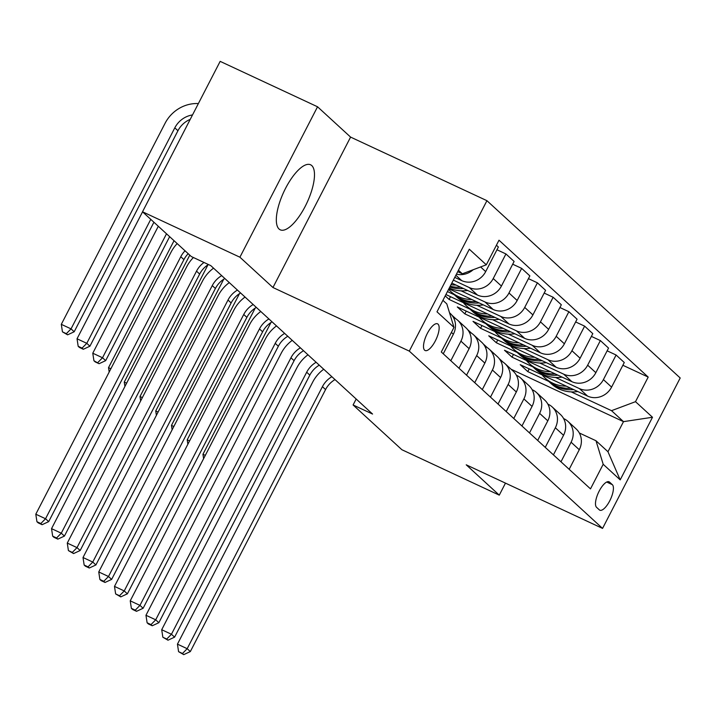 <?xml version="1.0" encoding="UTF-8"?>
<svg xmlns="http://www.w3.org/2000/svg" width="716" height="716" viewBox="0 0 716 716"><rect width="100%" height="100%" fill="white"/><g stroke="black" fill="none" stroke-linecap="round" stroke-linejoin="round"><path stroke-width="1.07" d="M279.034 229.004A35.881 12.79 115 0 0 280.242 229.818A35.881 12.79 115 0 0 306.126 204.516A35.881 12.79 115 0 0 311.773 165.584A35.881 12.79 115 0 0 310.574 164.778A35.881 12.79 115 0 0 284.682 190.08A35.881 12.79 115 0 0 279.034 229.004M424.615 350.178A14.723 5.245 115 0 0 425.107 350.518A14.723 5.245 115 0 0 435.722 340.136A14.723 5.245 115 0 0 438.04 324.16A14.723 5.245 115 0 0 437.548 323.829A14.723 5.245 115 0 0 426.924 334.211A14.723 5.245 115 0 0 424.615 350.178M317.546 106.782L239.905 257.205L272.957 287.519L350.589 137.096L317.546 106.782L220.161 61.361L142.52 211.784L191.306 256.543L210.781 265.627L372.571 414.054L353.095 404.97L401.891 449.729L499.276 495.141L505.469 483.13M350.589 137.096L486.934 200.686L680.2 377.985L602.559 528.408L409.292 351.108L486.934 200.686M612.341 484.66L609.567 482.119A14.257 5.084 115 0 0 609.092 481.796A14.257 5.084 115 0 0 598.8 491.856A14.257 5.084 115 0 0 596.562 507.322L599.328 509.864A14.257 5.084 115 0 0 599.802 510.186A14.257 5.084 115 0 0 610.095 500.135A14.257 5.084 115 0 0 612.341 484.66L606.712 482.038M635.504 401.676L652.5 417.267L620.19 479.881L603.185 464.281L595.998 440.752L607.965 451.733L623.493 421.643L611.527 410.671L635.504 401.676L648.195 377.081L498.998 240.209L486.307 264.804L462.33 273.798L458.455 270.245M442.927 300.326L446.802 303.879L453.989 327.409L441.298 352.004L590.494 488.885L603.185 464.281M453.989 327.409L436.993 311.818L469.302 249.213L486.307 264.804M239.905 257.205L142.52 211.784M272.957 287.519L409.292 351.108M602.559 528.408L466.223 464.818L499.276 495.141M356.174 399.009L353.095 404.97M511.081 369.223L623.493 421.643L652.5 417.267M595.998 440.752L579.333 432.983M450.812 360.739L460.925 341.147A18.401 17.086 -47.5 0 0 457.775 320.32A18.401 17.086 -47.5 0 0 453.729 317.618L453.425 317.474M466.546 375.175L476.659 355.592A18.401 17.086 -47.5 0 0 473.518 334.766A18.401 17.086 -47.5 0 0 469.472 332.063L469.168 331.92M482.289 389.611L492.402 370.029A18.401 17.086 -47.5 0 0 489.252 349.202A18.401 17.086 -47.5 0 0 485.206 346.499L484.902 346.356M498.023 404.057L508.136 384.465A18.401 17.086 -47.5 0 0 504.995 363.639A18.401 17.086 -47.5 0 0 500.949 360.936L500.645 360.792M513.766 418.493L523.879 398.901A18.401 17.086 -47.5 0 0 520.729 378.075A18.401 17.086 -47.5 0 0 516.683 375.372L516.379 375.229M529.5 432.929L539.613 413.338A18.401 17.086 -47.5 0 0 536.472 392.511A18.401 17.086 -47.5 0 0 532.427 389.808L532.122 389.665M545.243 447.366L555.347 427.774A18.401 17.086 -47.5 0 0 552.206 406.957A18.401 17.086 -47.5 0 0 548.161 404.254L547.856 404.11M560.977 461.802L571.091 442.22A18.401 17.086 -47.5 0 0 567.949 421.393A18.401 17.086 -47.5 0 0 563.904 418.69L563.59 418.547M529.196 368.865L527.782 371.613L548.725 381.386M571.261 391.894L611.527 410.671M527.782 371.613L520.219 364.686L587.612 396.109A18.401 17.086 -47.5 0 0 611.589 387.114L624.28 362.52L616.1 355.011L607.132 350.831M513.453 354.429L512.038 357.177L532.99 366.941M555.518 377.448L579.432 388.6A18.401 17.086 -47.5 0 0 603.409 379.605L616.1 355.011M512.038 357.177L504.485 350.249L571.878 381.673A18.401 17.086 -47.5 0 0 595.846 372.678L608.546 348.083L600.366 340.574L591.389 336.386M497.718 339.993L496.304 342.74L517.247 352.505M539.783 363.012L563.689 374.164A18.401 17.086 -47.5 0 0 587.666 365.169L600.366 340.574M496.304 342.74L488.751 335.804L556.135 367.236A18.401 17.086 -47.5 0 0 580.112 358.242L592.803 333.647L584.623 326.138L575.655 321.949M481.975 325.556L480.561 328.295L501.513 338.068M524.04 348.576L547.955 359.727A18.401 17.086 -47.5 0 0 571.932 350.733L584.623 326.138M480.561 328.295L473.007 321.368L540.401 352.8A18.401 17.086 -47.5 0 0 564.378 343.805L577.069 319.202L568.889 311.702L559.912 307.513M466.241 311.111L464.827 313.859L485.77 323.632M508.306 334.139L532.212 345.291A18.401 17.086 -47.5 0 0 556.189 336.296L568.889 311.702M464.827 313.859L457.273 306.931L524.658 338.355A18.401 17.086 -47.5 0 0 548.635 329.36L561.326 304.765L553.146 297.256L544.178 293.077M450.507 296.675L449.084 299.422L470.036 309.196M492.563 319.703L516.478 330.855A18.401 17.086 -47.5 0 0 540.455 321.86L553.146 297.256M449.084 299.422L445.218 295.878M445.916 294.536L508.924 323.918A18.401 17.086 -47.5 0 0 532.901 314.924L545.592 290.329L537.412 282.82L528.435 278.64M447.446 291.564L454.293 294.759M476.829 305.258L500.735 316.409A18.401 17.086 -47.5 0 0 524.712 307.415L537.412 282.82M448.869 288.817L493.181 309.482A18.401 17.086 -47.5 0 0 517.158 300.487L529.858 275.893L521.669 268.384L512.701 264.195M461.086 290.821L485 301.973A18.401 17.086 -47.5 0 0 508.978 292.978L521.669 268.384M451.814 283.097L477.447 295.046A18.401 17.086 -47.5 0 0 501.424 286.051L514.115 261.456L505.935 253.947L496.958 249.759M453.353 280.117L469.257 287.537A18.401 17.086 -47.5 0 0 493.235 278.542L505.935 253.947M454.767 277.369L461.704 280.609A18.401 17.086 -47.5 0 0 485.681 271.615L498.381 247.011L496.412 245.212M457.721 271.65L462.33 273.798M503.088 362.144L499.097 358.483M487.345 347.699L483.363 344.038M471.611 333.262L467.62 329.602M455.868 318.826L451.885 315.165M569.166 469.311L579.271 449.729A18.401 17.086 -47.5 0 0 576.129 428.902L567.949 421.393M648.195 377.081L622.866 365.267M553.423 454.875L563.537 435.283A18.401 17.086 -47.5 0 0 560.395 414.457L552.206 406.957M537.689 440.438L547.794 420.847A18.401 17.086 -47.5 0 0 544.652 400.02L536.472 392.511M521.946 426.002L532.06 406.411A18.401 17.086 -47.5 0 0 528.918 385.584L520.729 378.075M506.212 411.557L516.317 391.974A18.401 17.086 -47.5 0 0 513.175 371.148L504.995 363.639M490.469 397.12L500.582 377.538A18.401 17.086 -47.5 0 0 497.441 356.711L489.252 349.202M474.735 382.684L484.839 363.093A18.401 17.086 -47.5 0 0 481.698 342.266L473.518 334.766M458.992 368.248L469.105 348.656A18.401 17.086 -47.5 0 0 465.964 327.83L457.775 320.32M443.258 353.811L453.371 334.22A18.401 17.086 -47.5 0 0 450.221 313.393L449.505 312.731M456.441 274.139A18.401 17.086 -47.5 0 0 473.133 269.744M607.965 451.733L620.19 479.881M335.016 379.596A23.002 21.355 -47.5 0 0 325.574 389.558L190.331 651.578L187.18 648.696L182.482 653.484L178.579 651.667L183.735 654.639L182.482 653.484M331.866 376.705A23.002 21.355 -47.5 0 0 322.424 386.676L187.18 648.696L177.443 644.149L312.686 382.129A34.502 32.032 132.5 0 1 323.721 369.241M177.443 644.149L178.579 651.667M183.735 654.639L190.331 651.578M566.24 386.148A35.191 32.676 132.5 0 1 545.046 378.012A35.191 32.676 132.5 0 1 542.093 374.88M577.785 391.527A35.191 32.676 132.5 0 1 551.347 383.785L548.957 381.592A35.191 32.676 -47.5 0 0 573.57 389.558M570.813 388.278A35.191 32.676 132.5 0 1 547.445 380.205L545.046 378.012M548.205 380.885A35.191 32.676 -47.5 0 0 548.957 381.592M205.304 455.385L202.95 454.284L270.943 322.54M202.95 454.284L203.613 458.661M319.282 365.16A23.002 21.355 -47.5 0 0 309.831 375.121L174.597 637.142L171.446 634.251L166.739 639.048L162.845 637.231L168 640.202L166.739 639.048M316.132 362.269A23.002 21.355 -47.5 0 0 306.681 372.231L171.446 634.251L161.709 629.713L296.943 367.693A34.502 32.032 132.5 0 1 307.987 354.796M161.709 629.713L162.845 637.231M168 640.202L174.597 637.142M303.539 350.724A23.002 21.355 -47.5 0 0 294.097 360.685L158.854 622.705L155.703 619.814L151.004 624.603L147.111 622.786L148.364 623.94L152.257 625.757L151.004 624.603M300.389 347.833A23.002 21.355 -47.5 0 0 290.947 357.794L155.703 619.814L145.966 615.277L281.209 353.257A34.502 32.032 132.5 0 1 292.244 340.36M145.966 615.277L147.111 622.786M152.257 625.757L158.854 622.705M287.805 336.278A23.002 21.355 -47.5 0 0 278.354 346.249L143.119 608.269L139.969 605.378L135.261 610.166L131.368 608.349L132.63 609.504L136.523 611.321L135.261 610.166M284.655 333.396A23.002 21.355 -47.5 0 0 275.212 343.358L139.969 605.378L130.231 600.84L265.466 338.811A34.502 32.032 132.5 0 1 276.51 325.923M130.231 600.84L131.368 608.349M136.523 611.321L143.119 608.269M550.506 371.702A35.191 32.676 132.5 0 1 529.312 363.576A35.191 32.676 132.5 0 1 526.35 360.443M562.042 377.09A35.191 32.676 132.5 0 1 535.604 369.349L533.214 367.156A35.191 32.676 -47.5 0 0 557.827 375.121M555.07 373.833A35.191 32.676 132.5 0 1 531.702 365.769L529.312 363.576M532.471 366.449A35.191 32.676 -47.5 0 0 533.214 367.156M189.57 440.94L187.207 439.848L255.209 308.104M187.207 439.848L187.869 444.224M534.763 357.266A35.191 32.676 132.5 0 1 513.569 349.14A35.191 32.676 132.5 0 1 510.615 346.007M546.308 362.645A35.191 32.676 132.5 0 1 519.87 354.912L517.48 352.72A35.191 32.676 -47.5 0 0 542.093 360.685M539.336 359.396A35.191 32.676 132.5 0 1 515.967 351.332L513.569 349.14M516.728 352.012A35.191 32.676 -47.5 0 0 517.48 352.72M173.827 426.503L171.473 425.402L239.466 293.667M171.473 425.402L172.135 429.788M519.028 342.83A35.191 32.676 132.5 0 1 497.835 334.694A35.191 32.676 132.5 0 1 494.872 331.562M530.565 348.209A35.191 32.676 132.5 0 1 504.127 340.476L501.737 338.274A35.191 32.676 -47.5 0 0 526.35 346.249M523.593 344.96A35.191 32.676 132.5 0 1 500.224 336.896L497.835 334.694M500.994 337.576A35.191 32.676 -47.5 0 0 501.737 338.274M158.093 412.067L155.73 410.966L223.732 279.222M155.73 410.966L156.401 415.352M272.062 321.842A23.002 21.355 -47.5 0 0 262.62 331.803L127.376 593.824L124.235 590.942L119.527 595.73L115.634 593.913L120.78 596.884L119.527 595.73M268.912 318.96A23.002 21.355 -47.5 0 0 259.469 328.921L124.235 590.942L114.488 586.395L249.732 324.375A34.502 32.032 132.5 0 1 260.776 311.487M114.488 586.395L115.634 593.913M120.78 596.884L127.376 593.824M503.285 328.393A35.191 32.676 132.5 0 1 482.101 320.258A35.191 32.676 132.5 0 1 479.138 317.125M514.831 333.772A35.191 32.676 132.5 0 1 488.393 326.031L486.003 323.838A35.191 32.676 -47.5 0 0 510.615 331.812M507.859 330.524A35.191 32.676 132.5 0 1 484.49 322.451L482.101 320.258M485.26 323.131A35.191 32.676 -47.5 0 0 486.003 323.838M142.35 397.631L139.996 396.53L207.989 264.786M139.996 396.53L140.658 400.906M256.328 307.406A23.002 21.355 -47.5 0 0 246.877 317.367L111.642 579.387L108.492 576.505L103.784 581.294L99.891 579.477L101.153 580.631L105.046 582.448L103.784 581.294M253.178 304.515A23.002 21.355 -47.5 0 0 243.735 314.485L108.492 576.505L98.754 571.959L233.989 309.939A34.502 32.032 132.5 0 1 245.033 297.05M98.754 571.959L99.891 579.477M105.046 582.448L111.642 579.387M487.551 313.957A35.191 32.676 132.5 0 1 466.358 305.822A35.191 32.676 132.5 0 1 463.395 302.689M499.088 319.336A35.191 32.676 132.5 0 1 472.65 311.594L470.26 309.401A35.191 32.676 -47.5 0 0 494.872 317.367M492.116 316.087A35.191 32.676 132.5 0 1 468.747 308.014L466.358 305.822M469.517 308.694A35.191 32.676 -47.5 0 0 470.26 309.401M126.616 383.194L124.253 382.093L189.776 255.147M124.253 382.093L124.924 386.47M240.585 292.969A23.002 21.355 -47.5 0 0 231.143 302.931L95.899 564.951L92.758 562.06L88.05 566.857L84.157 565.04L85.41 566.195L89.312 568.012L88.05 566.857M237.444 290.078A23.002 21.355 -47.5 0 0 227.992 300.04L92.758 562.06L83.011 557.522L218.255 295.502A34.502 32.032 132.5 0 1 229.299 282.614M83.011 557.522L84.157 565.04M89.312 568.012L95.899 564.951M471.808 299.512A35.191 32.676 132.5 0 1 450.624 291.385A35.191 32.676 132.5 0 1 448.592 289.336M483.354 304.9A35.191 32.676 132.5 0 1 456.915 297.158L454.526 294.965A35.191 32.676 -47.5 0 0 479.138 302.931M476.382 301.642A35.191 32.676 132.5 0 1 453.013 293.578L450.624 291.385M453.783 294.258A35.191 32.676 -47.5 0 0 454.526 294.965M110.873 368.749L108.519 367.657L174.042 240.701M108.519 367.657L109.181 372.034M224.851 278.533A23.002 21.355 -47.5 0 0 215.4 288.494L80.165 550.514L77.015 547.624L72.307 552.412L68.414 550.595L73.569 553.566L72.307 552.412M221.7 275.642A23.002 21.355 -47.5 0 0 212.258 285.603L77.015 547.624L67.277 543.086L202.512 281.066A34.502 32.032 132.5 0 1 213.556 268.169M67.277 543.086L68.414 550.595M73.569 553.566L80.165 550.514M456.074 285.075A35.191 32.676 132.5 0 1 450.999 284.673M467.611 290.463A35.191 32.676 132.5 0 1 449.263 288.047M460.639 287.205A35.191 32.676 132.5 0 1 450.221 286.194M449.8 287A35.191 32.676 -47.5 0 0 463.395 288.494M166.506 233.792L102.522 357.758L105.664 360.64L169.647 236.674M95.174 361.884L99.077 363.701L93.921 360.73L95.174 361.884M97.815 362.547L102.522 357.758L92.776 353.212L158.299 226.265M92.776 353.212L93.921 360.73M99.077 363.701L105.664 360.64M208.41 264.517A23.002 21.355 -47.5 0 0 199.666 274.058L64.422 536.078L61.281 533.187L56.573 537.976L52.68 536.159L53.933 537.313L57.835 539.13L56.573 537.976M204.015 262.468A23.002 21.355 -47.5 0 0 196.515 271.167L61.281 533.187L51.534 528.65L186.778 266.629A34.502 32.032 132.5 0 1 193.41 257.527M51.534 528.65L52.68 536.159M57.835 539.13L64.422 536.078M150.763 219.356L86.779 343.322L89.93 346.204L153.913 222.237M79.44 347.448L83.333 349.265L82.072 348.11L78.178 346.293L79.44 347.448M82.072 348.11L86.779 343.322L77.042 338.775L142.565 211.829M77.042 338.775L78.178 346.293M83.333 349.265L89.93 346.204M188.201 253.697A23.002 21.355 -47.5 0 0 183.923 259.613L48.688 521.642L45.538 518.751L40.83 523.539L36.937 521.722L38.199 522.877L42.092 524.694L40.83 523.539M185.05 250.806A23.002 21.355 -47.5 0 0 180.781 256.731L45.538 518.751L35.8 514.204L171.043 252.184A34.502 32.032 132.5 0 1 177.183 243.583M35.8 514.204L36.937 521.722M42.092 524.694L48.688 521.642M190.223 119.357A23.002 21.355 -47.5 0 0 177.953 130.733L74.187 331.768L71.045 328.877L66.337 333.665L62.444 331.857L67.599 334.828L66.337 333.665M192.514 114.927A23.002 21.355 -47.5 0 0 174.802 127.842L71.045 328.877L61.308 324.339L165.065 123.304A34.502 32.032 132.5 0 1 198.377 103.569M61.308 324.339L62.444 331.857M67.599 334.828L74.187 331.768M579.432 388.6L587.612 396.109M563.689 374.164L571.878 381.673M547.955 359.727L556.135 367.236M532.212 345.291L540.401 352.8M516.478 330.855L524.658 338.355M500.735 316.409L508.924 323.918M485 301.973L493.181 309.482M469.257 287.537L477.447 295.046M455.868 275.248L461.704 280.609M603.409 379.605L611.589 387.114M571.091 442.22L579.271 449.729M555.347 427.774L563.537 435.283M587.666 365.169L595.846 372.678M539.613 413.338L547.794 420.847M571.932 350.733L580.112 358.242M523.879 398.901L532.06 406.411M556.189 336.296L564.378 343.805M508.136 384.465L516.317 391.974M540.455 321.86L548.635 329.36M492.402 370.029L500.582 377.538M524.712 307.415L532.901 314.924M476.659 355.592L484.839 363.093M508.978 292.978L517.158 300.487M460.925 341.147L469.105 348.656M493.235 278.542L501.424 286.051M451.402 332.421L453.371 334.22M480.597 266.943L485.681 271.615M608.537 481.635L609.567 482.119M325.574 389.558L322.424 386.676M309.831 375.121L306.681 372.231M294.097 360.685L290.947 357.794M278.354 346.249L275.212 343.358M262.62 331.803L259.469 328.921M246.877 317.367L243.735 314.485M231.143 302.931L227.992 300.04M215.4 288.494L212.258 285.603M199.666 274.058L196.515 271.167M183.923 259.613L180.781 256.731M177.953 130.733L174.802 127.842"/></g></svg>
